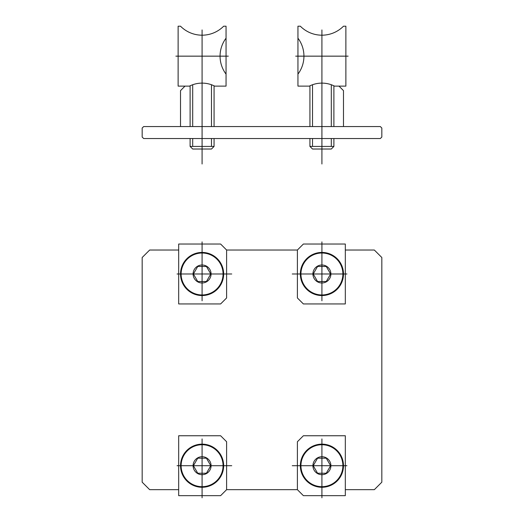<?xml version="1.0" encoding="UTF-8"?>
<svg xmlns="http://www.w3.org/2000/svg" width="524" height="524" viewBox="0 0 524 524"><rect width="100%" height="100%" fill="white"/><g stroke="black" fill="none" stroke-linecap="round" stroke-linejoin="round"><path stroke-width="0.79" d="M177.066 273.993L231.739 273.993M178.677 250.027L149.668 250.027L142.174 257.513L142.174 482.185L149.668 489.671L178.677 489.671M345.323 489.671L374.333 489.671L381.826 482.185L381.826 257.513L374.333 250.027L345.323 250.027M142.174 128.053L142.174 137.039L143.674 138.532L380.326 138.532L381.826 137.039L381.826 128.053L380.326 126.553L143.674 126.553L142.174 128.053M202.087 111.573L202.087 153.512L202.087 111.573M321.913 111.573L321.913 153.512M338.989 86.113L343.482 90.626L343.482 126.553L333.893 126.553L333.893 85.851M334.495 86.113L345.879 86.113L345.879 26.2L343.482 26.2A30.372 30.372 0 0 1 300.344 26.2L297.946 26.2L297.946 86.113L309.33 86.113A27.916 27.916 0 0 1 334.495 86.113L343.482 86.113M297.946 74.126A29.953 29.953 0 0 0 297.946 38.18M348.119 56.153L321.913 56.153L321.913 89.237M295.7 56.153L321.913 56.153L321.913 29.947M321.913 30.995L321.913 163.999M309.926 85.818L309.926 126.553M331.306 146.425L331.306 138.532M312.52 146.425L312.52 138.532M309.926 138.532L309.926 146.425L312.52 149.019L331.306 149.019L333.893 146.425L333.893 138.532M309.926 146.425L333.893 146.425M312.52 126.553L312.52 84.744M333.893 126.553L333.893 85.818M331.306 126.553L331.306 84.744M192.694 126.553L192.694 84.744M185.011 86.113L180.518 90.626L180.518 126.553L190.107 126.553L190.107 85.818M214.074 138.532L214.074 146.425L190.107 146.425L190.107 138.532M211.48 126.553L211.48 84.744M214.074 146.425L211.48 149.019L192.694 149.019L190.107 146.425M211.48 146.425L211.48 138.532M192.694 146.425L192.694 138.532M214.074 85.818L214.074 126.553M202.087 30.995L202.087 163.999M202.087 29.947L202.087 56.153L228.3 56.153M202.087 89.237L202.087 56.153L175.881 56.153M189.505 86.113L178.121 86.113L178.121 26.2L180.518 26.2A30.372 30.372 0 0 0 223.656 26.2L226.054 26.2L226.054 86.113L214.67 86.113A27.916 27.916 0 0 0 189.505 86.113L180.518 86.113M226.054 38.18A29.953 29.953 0 0 0 226.054 74.126M190.107 126.553L190.107 85.851M193.402 273.993L197.744 266.467L206.43 266.467L210.772 273.993L206.43 281.512L197.744 281.512L193.402 273.993M178.677 303.946L220.617 303.946L226.61 297.953L226.61 250.027L220.617 244.033L178.677 244.033L178.677 303.946M223.656 273.993A21.569 21.569 0 0 0 191.306 255.312A21.569 21.569 0 0 0 191.306 292.667A21.569 21.569 0 0 0 223.656 273.993M223.06 273.993A20.967 20.967 0 0 0 191.607 255.83A20.967 20.967 0 0 0 191.607 292.15A20.967 20.967 0 0 0 223.06 273.993M211.074 273.993A8.987 8.987 0 0 0 197.594 266.205A8.987 8.987 0 0 0 197.594 281.774A8.987 8.987 0 0 0 211.074 273.993M202.087 300.776L202.087 241.898M321.913 300.776L321.913 241.898M330.899 273.993A8.987 8.987 0 0 0 317.42 266.205A8.987 8.987 0 0 0 317.42 281.774A8.987 8.987 0 0 0 330.899 273.993M342.879 273.993A20.967 20.967 0 0 0 311.426 255.83A20.967 20.967 0 0 0 311.426 292.15A20.967 20.967 0 0 0 342.879 273.993M297.39 250.027L303.383 244.033L345.323 244.033L345.323 303.946L303.383 303.946L297.39 297.953L297.39 250.027L226.61 250.027M343.482 273.993A21.569 21.569 0 0 0 311.125 255.312A21.569 21.569 0 0 0 311.125 292.667A21.569 21.569 0 0 0 343.482 273.993M326.256 266.467L317.57 266.467L313.228 273.993L317.57 281.512L326.256 281.512L330.598 273.993L326.256 266.467M346.934 273.993L292.261 273.993M346.934 465.705L292.261 465.705M330.598 465.705L326.256 473.231L317.57 473.231L313.228 465.705L317.57 458.186L326.256 458.186L330.598 465.705M345.323 435.752L303.383 435.752L297.39 441.745L297.39 489.671L303.383 495.665L345.323 495.665L345.323 435.752M343.482 465.705A21.569 21.569 0 0 0 311.125 447.031A21.569 21.569 0 0 0 311.125 484.386A21.569 21.569 0 0 0 343.482 465.705M342.879 465.705A20.967 20.967 0 0 0 311.426 447.548A20.967 20.967 0 0 0 311.426 483.868A20.967 20.967 0 0 0 342.879 465.705M330.899 465.705A8.987 8.987 0 0 0 317.42 457.924A8.987 8.987 0 0 0 317.42 473.493A8.987 8.987 0 0 0 330.899 465.705M321.913 438.922L321.913 497.8M202.087 438.922L202.087 497.8M211.074 465.705A8.987 8.987 0 0 0 197.594 457.924A8.987 8.987 0 0 0 197.594 473.493A8.987 8.987 0 0 0 211.074 465.705M223.06 465.705A20.967 20.967 0 0 0 191.607 447.548A20.967 20.967 0 0 0 191.607 483.868A20.967 20.967 0 0 0 223.06 465.705M226.61 489.671L220.617 495.665L178.677 495.665L178.677 435.752L220.617 435.752L226.61 441.745L226.61 489.671L297.39 489.671M223.656 465.705A21.569 21.569 0 0 0 191.306 447.031A21.569 21.569 0 0 0 191.306 484.386A21.569 21.569 0 0 0 223.656 465.705M197.744 473.231L206.43 473.231L210.772 465.705L206.43 458.186L197.744 458.186L193.402 465.705L197.744 473.231M177.066 465.705L231.739 465.705"/></g></svg>
